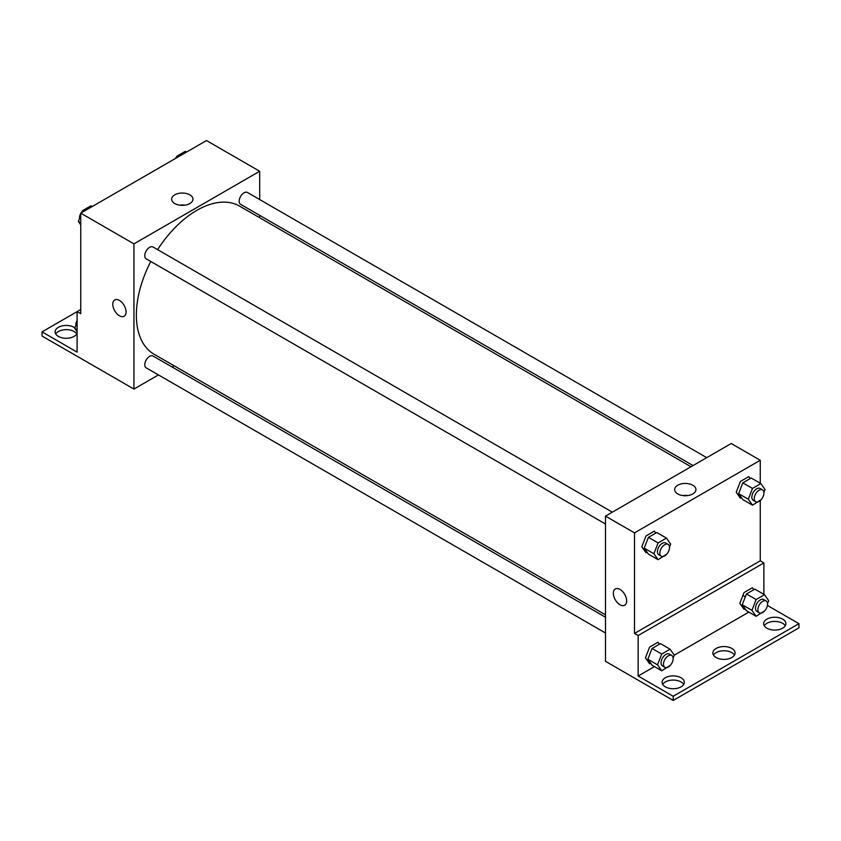 <?xml version="1.0" encoding="UTF-8"?>
<svg xmlns="http://www.w3.org/2000/svg" width="841" height="841" viewBox="0 0 841 841"><rect width="100%" height="100%" fill="white"/><g stroke="black" fill="none" stroke-linecap="round" stroke-linejoin="round"><path stroke-width="1.26" d="M80.747 309.53L77.109 311.622L77.109 352.116L42.05 331.869L77.109 311.622L80.747 313.714L80.747 213.151L206.487 140.552L259.69 171.27L259.69 199.559M114.733 299.943A9.409 5.435 -120 0 0 113.293 307.48A9.409 5.435 -120 0 0 119.433 315.764A9.409 5.435 60 0 1 113.293 307.48A9.409 5.435 60 0 1 114.733 299.943A9.409 5.435 60 0 1 124.132 305.378A9.409 5.435 60 0 1 124.132 316.237A9.409 5.435 60 0 1 119.433 315.764A9.409 5.435 -120 0 0 124.142 316.237M42.05 331.869L42.05 336.053L80.778 358.371M158.444 374.918L133.94 389.068L80.747 358.35M133.94 389.068L133.94 243.869L80.747 213.151M612.332 512.158L153.03 246.991A6.844 3.953 120 0 0 147.764 248.82A6.844 3.953 120 0 0 144.778 255.706A6.844 3.953 120 0 0 146.197 258.839L605.488 524.006M605.488 617.231L153.03 356.006A6.844 3.953 120 0 0 147.764 357.835A6.844 3.953 120 0 0 144.778 364.721A6.844 3.953 120 0 0 146.197 367.843L605.488 633.021M174.192 365.824L172.121 367.023M259.69 215.349L259.69 217.745M133.94 243.869L259.69 171.27M706.745 457.662L247.443 192.484A6.844 3.953 120 0 0 242.166 194.313A6.844 3.953 120 0 0 239.18 201.199A6.844 3.953 120 0 0 240.6 204.331L693.058 465.557M690.987 466.755L239.559 206.119A85.498 49.367 120 0 0 157.624 249.64M150.781 261.488A85.498 49.367 120 0 0 136.358 315.07A85.498 49.367 120 0 0 154.071 354.208L605.488 614.834M189.835 194.839A10.649 6.15 180 0 1 192.957 199.191A10.649 6.15 180 0 1 182.308 205.341A10.649 6.15 180 0 1 171.659 199.191A10.649 6.15 180 0 1 178.229 193.504A10.649 6.15 180 0 1 189.835 194.839M184.883 205.151A10.649 6.15 0 0 0 179.722 205.151M55.727 333.961A11.112 6.413 180 0 1 74.092 331.522A11.112 6.413 180 0 1 76.741 333.961M77.109 333.173A11.112 6.413 180 0 1 65.093 338.25A11.112 6.413 180 0 1 55.117 331.869A11.112 6.413 180 0 1 61.982 325.94A11.112 6.413 180 0 1 74.092 327.328A11.112 6.413 180 0 1 74.923 327.874M760.253 500.7L760.253 560.831L634.513 633.431L638.14 635.533L638.14 676.017L673.199 696.264L673.199 700.448L605.488 661.31L605.488 516.111L731.239 443.512L760.253 460.269L760.253 483.239M745.326 596.847L742.908 595.449M615.307 588.942A9.409 5.435 -120 0 0 613.856 596.479A9.409 5.435 -120 0 0 620.006 604.763A9.409 5.435 60 0 1 613.856 596.479A9.409 5.435 60 0 1 615.297 588.942A9.409 5.435 60 0 1 624.705 594.377A9.409 5.435 60 0 1 624.705 605.236A9.409 5.435 60 0 1 620.006 604.774A9.409 5.435 -120 0 0 624.705 605.236M634.513 633.431L634.513 532.868L605.488 516.111M750.172 478.603L748.774 476.616L740.395 481.451L736.211 492.248L740.395 498.198L741.426 497.609M655.77 533.099L654.372 531.123L645.993 535.959L641.809 546.745L645.993 552.705L647.013 552.117M634.513 532.868L760.253 460.269M692.826 485.236A10.649 6.15 180 0 1 695.938 489.588A10.649 6.15 180 0 1 685.289 495.738A10.649 6.15 180 0 1 674.65 489.588A10.649 6.15 180 0 1 681.221 483.901A10.649 6.15 180 0 1 692.826 485.236M760.253 560.831L763.891 562.934L763.891 594.345M767.434 605.467L798.95 623.665L798.95 627.849L673.199 700.448M687.875 495.549A10.649 6.15 0 0 0 682.713 495.549M798.95 623.665L673.199 696.264M713.483 655.076A11.112 6.413 180 0 1 731.849 652.637A11.112 6.413 180 0 1 734.487 655.076M764.259 625.757A11.112 6.413 180 0 1 774.771 621.436A11.112 6.413 180 0 1 785.273 625.757M662.697 684.395A11.112 6.413 180 0 1 673.199 680.075A11.112 6.413 180 0 1 683.712 684.395M763.891 562.934L638.14 635.533M659.397 644.206L657.998 642.23L649.62 647.065L645.436 657.851L649.62 663.812L650.64 663.223M753.799 589.709L752.401 587.722L744.033 592.558L739.838 603.354L744.033 609.305L745.052 608.716M748.858 612.101L674.272 655.16L673.136 658.104M654.445 666.598L638.14 676.017M731.849 648.443A11.112 6.413 180 0 1 735.097 652.984A11.112 6.413 180 0 1 723.985 659.397A11.112 6.413 180 0 1 712.874 652.984A11.112 6.413 180 0 1 719.728 647.055A11.112 6.413 180 0 1 731.849 648.443M766.908 628.195A11.112 6.413 180 0 1 763.649 623.665A11.112 6.413 180 0 1 774.771 617.241A11.112 6.413 180 0 1 785.883 623.665A11.112 6.413 180 0 1 779.018 629.594A11.112 6.413 180 0 1 766.908 628.195M665.347 686.834A11.112 6.413 180 0 1 662.088 682.303A11.112 6.413 180 0 1 673.199 675.88A11.112 6.413 180 0 1 684.322 682.303A11.112 6.413 180 0 1 677.457 688.232A11.112 6.413 180 0 1 665.347 686.834M666.713 554.187L658.082 559.685L653.899 553.735L658.082 542.939L666.461 538.103L670.645 544.053L669.51 546.997M668.111 544.369L665.694 542.971A6.844 3.953 120 0 0 660.427 544.8A6.844 3.953 120 0 0 657.441 551.685A6.844 3.953 120 0 0 658.85 554.818L661.268 556.216A6.844 3.953 120 0 0 668.111 552.264A6.844 3.953 120 0 0 668.111 544.369A6.844 3.953 120 0 0 662.845 546.198A6.844 3.953 120 0 0 659.859 553.084A6.844 3.953 120 0 0 661.268 556.216M658.082 559.685L648.411 554.103L644.227 548.143L648.411 537.346L656.789 532.511L666.461 538.103M653.899 553.735L644.227 548.143M658.082 542.939L648.411 537.346M761.126 499.68L752.495 505.189L748.301 499.228L752.495 488.432L760.863 483.596L765.058 489.557L763.912 492.5M762.514 489.861L760.096 488.463A6.844 3.953 120 0 0 754.829 490.292A6.844 3.953 120 0 0 751.843 497.178A6.844 3.953 120 0 0 753.263 500.311L755.681 501.709A6.844 3.953 120 0 0 762.514 497.756A6.844 3.953 120 0 0 762.514 489.861A6.844 3.953 120 0 0 757.247 491.691A6.844 3.953 120 0 0 754.261 498.576A6.844 3.953 120 0 0 755.681 501.709M752.495 505.189L742.813 499.596L738.629 493.635L742.813 482.85L751.192 478.014L760.863 483.596M748.301 499.228L738.629 493.635M752.495 488.432L742.813 482.85M670.351 665.294L661.709 670.792L657.525 664.842L661.709 654.046L670.088 649.21L674.272 655.16M671.738 655.475L669.32 654.077A6.844 3.953 120 0 0 664.054 655.906A6.844 3.953 120 0 0 661.068 662.792A6.844 3.953 120 0 0 662.477 665.925L664.895 667.323A6.844 3.953 120 0 0 671.738 663.37A6.844 3.953 120 0 0 671.738 655.475A6.844 3.953 120 0 0 666.471 657.305A6.844 3.953 120 0 0 663.486 664.19A6.844 3.953 120 0 0 664.895 667.323M661.709 670.792L652.038 665.21L647.854 659.249L652.038 648.453L660.416 643.617L670.088 649.21M657.525 664.842L647.854 659.249M661.709 654.046L652.038 648.453M764.753 610.787L756.122 616.295L751.928 610.335L756.122 599.538L764.501 594.703L768.685 600.663L767.539 603.607M766.14 600.968L763.723 599.57A6.844 3.953 120 0 0 758.456 601.399A6.844 3.953 120 0 0 755.47 608.285A6.844 3.953 120 0 0 756.889 611.418L759.307 612.816A6.844 3.953 120 0 0 766.14 608.863A6.844 3.953 120 0 0 766.14 600.968A6.844 3.953 120 0 0 760.874 602.797A6.844 3.953 120 0 0 757.888 609.683A6.844 3.953 120 0 0 759.307 612.816M756.122 616.295L746.451 610.703L742.256 604.742L746.451 593.956L754.819 589.12L764.501 594.703M751.928 610.335L742.256 604.742M756.122 599.538L746.451 593.956M80.747 224.831L78.36 221.446L80.747 215.317M81.829 212.521L82.555 210.649L90.923 205.814L92.184 206.539M80.747 222.823L78.36 221.446M83.806 211.375L82.555 210.649M80.747 213.53A6.844 3.953 120 0 0 79.485 218.008A6.844 3.953 120 0 0 79.506 218.502M82.292 211.312A6.844 3.953 120 0 0 81.072 212.962M176.232 158.024L176.957 156.153L185.335 151.317L186.586 152.042M178.218 156.878L176.957 156.153M176.705 156.815A6.844 3.953 120 0 0 175.475 158.455M77.109 331.753L74.733 328.368L77.109 322.229M77.109 329.746L74.733 328.368M77.109 320.442A6.844 3.953 120 0 0 75.858 324.931A6.844 3.953 120 0 0 75.879 325.425"/></g></svg>
